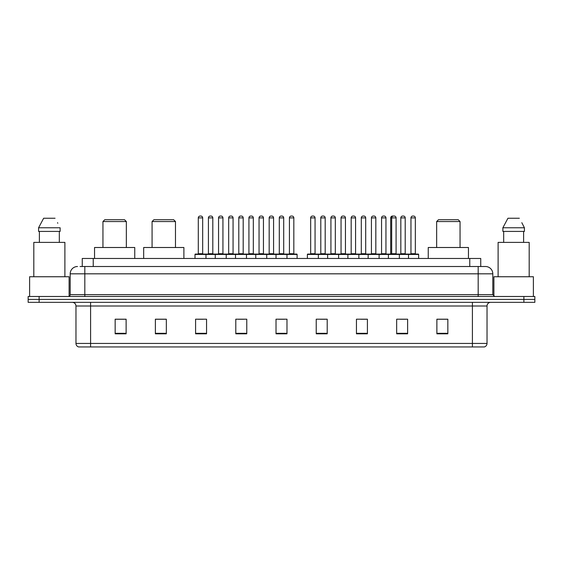 <?xml version="1.0" encoding="UTF-8"?>
<svg xmlns="http://www.w3.org/2000/svg" width="563" height="563" viewBox="0 0 563 563"><rect width="100%" height="100%" fill="white"/><g stroke="black" fill="none" stroke-linecap="round" stroke-linejoin="round"><path stroke-width="0.84" d="M80.066 266.51L84.816 266.51L80.066 266.51L82.261 266.51L82.261 258.466L480.739 258.466L480.739 266.51M77.504 266.51A7.312 7.312 0 0 0 70.192 273.822L70.192 294.66A1.83 1.83 0 0 1 68.362 296.49M492.808 273.822L84.816 273.822L84.816 266.51L485.496 266.51A7.312 7.312 0 0 1 492.808 273.822L492.808 294.66L494.638 296.49M39.114 296.49L28.15 296.49L28.15 299.41L39.114 299.41L28.15 299.41L28.15 302.338L39.114 302.338L39.114 299.41L523.886 299.41L39.114 299.41L39.114 296.49L523.886 296.49L523.886 299.41L534.85 299.41L523.886 299.41L523.886 302.338L39.114 302.338M534.85 296.49L534.85 299.41L534.85 296.49L523.886 296.49M485.383 266.51L482.934 266.51M484.215 346.942L78.785 346.942M78.602 346.942A3.652 3.652 0 0 1 75.97 343.43L90.594 343.43L90.594 346.942L472.406 346.942L472.406 343.43L487.03 343.43L487.03 305.998A3.652 3.652 0 0 1 490.69 302.338M75.97 343.43L75.97 305.998C75.752 303.774 74.534 302.556 72.31 302.338M447.838 333.817L447.838 319.193L436.874 319.193L436.874 333.817L447.838 333.817M407.626 333.817L407.626 319.193L396.662 319.193L396.662 333.817L407.626 333.817M367.414 333.817L367.414 319.193L356.442 319.193L356.442 333.817L367.414 333.817M327.202 333.817L327.202 319.193L316.23 319.193L316.23 333.817L327.202 333.817M126.126 333.817L126.126 319.193L115.162 319.193L115.162 333.817L126.126 333.817M166.338 333.817L166.338 319.193L155.374 319.193L155.374 333.817L166.338 333.817M206.558 333.817L206.558 319.193L195.586 319.193L195.586 333.817L206.558 333.817M246.77 333.817L246.77 319.193L235.798 319.193L235.798 333.817L246.77 333.817M286.982 333.817L286.982 319.193L276.018 319.193L276.018 333.817L286.982 333.817M534.85 302.338L534.85 299.41L534.85 302.338L523.886 302.338M472.406 346.942L484.11 346.942M360.756 319.263L366.246 319.263M400.279 319.263L405.761 319.263M238.255 319.263L243.737 319.263M197.747 319.263L203.229 319.263M320.248 319.263L325.738 319.263M278.755 319.263L284.245 319.263M166.338 319.263L155.374 319.263M126.126 319.263L115.162 319.263M447.838 319.263L436.874 319.263M69.094 296.335L69.094 276.75L29.614 276.75L29.614 296.49M64.893 276.75L64.893 242.386L33.815 242.386L33.815 276.75M59.326 231.414L59.326 242.386L59.326 231.414M38.587 227.762L43.647 218.254L38.587 227.762L38.587 231.414L60.121 231.414L60.121 227.762L38.587 227.762M57.813 223.244L57.525 222.695M39.382 231.414L39.382 242.386M55.061 218.254L43.647 218.254M102.952 221.548L126.344 221.548L124.522 219.718L104.774 219.718L102.952 221.548L102.952 247.502M126.344 221.548L126.344 247.502M134.754 258.466L134.754 247.502L94.542 247.502L94.542 258.466M152.08 221.548L175.48 221.548L173.65 219.718L153.91 219.718L152.08 221.548L152.08 247.502M175.48 221.548L175.48 247.502M183.89 258.466L183.89 247.502L143.678 247.502L143.678 258.466M436.656 221.548L460.048 221.548L458.226 219.718L438.478 219.718L436.656 221.548L436.656 247.502M460.048 221.548L460.048 247.502M468.458 258.466L468.458 247.502L428.246 247.502L428.246 258.466M533.386 296.49L533.386 276.75L493.906 276.75L493.906 296.335M529.185 276.75L529.185 242.386L498.107 242.386L498.107 276.75M522.105 223.244L524.413 227.762L502.879 227.762L507.939 218.254L502.879 227.762L502.879 231.414L524.413 231.414L524.413 227.762L524.413 231.414M524.413 227.762L521.817 222.695M503.674 231.414L503.674 242.386M523.618 242.386L523.618 231.414M519.353 218.254L507.939 218.254M286.511 254.082L296.743 254.082A0.366 0.366 0 0 1 297.109 254.448L195.002 254.448A0.366 0.366 0 0 1 195.368 254.082L205.608 254.082L195.368 254.082M205.974 258.466L205.974 254.448A0.366 0.366 0 0 0 205.608 254.082M202.68 217.888L198.296 217.888A1.83 1.83 0 0 1 200.118 216.058L200.85 216.058A1.83 1.83 0 0 1 202.68 217.888L202.68 253.716A0.366 0.366 0 0 0 203.046 254.082M198.296 217.888L198.296 253.716A0.366 0.366 0 0 1 197.93 254.082M195.002 254.448L195.002 258.466M215.256 258.466L215.256 254.448A0.366 0.366 0 0 1 215.622 254.082L225.862 254.082L215.622 254.082M226.22 258.466L226.22 254.448A0.366 0.366 0 0 0 225.862 254.082M222.934 217.888L218.55 217.888A1.83 1.83 0 0 1 220.372 216.058L221.104 216.058A1.83 1.83 0 0 1 222.934 217.888L222.934 253.716A0.366 0.366 0 0 0 223.3 254.082M218.55 217.888L218.55 253.716A0.366 0.366 0 0 1 218.184 254.082M235.51 258.466L235.51 254.448A0.366 0.366 0 0 1 235.876 254.082L246.108 254.082L235.876 254.082M246.474 258.466L246.474 254.448A0.366 0.366 0 0 0 246.108 254.082M243.188 217.888L238.796 217.888A1.83 1.83 0 0 1 240.626 216.058L241.358 216.058A1.83 1.83 0 0 1 243.188 217.888L243.188 253.716A0.366 0.366 0 0 0 243.554 254.082M238.796 217.888L238.796 253.716A0.366 0.366 0 0 1 238.438 254.082M255.764 258.466L255.764 254.448A0.366 0.366 0 0 1 256.13 254.082L266.362 254.082L256.13 254.082M266.728 258.466L266.728 254.448A0.366 0.366 0 0 0 266.362 254.082M263.442 217.888L259.05 217.888A1.83 1.83 0 0 1 260.88 216.058L261.612 216.058A1.83 1.83 0 0 1 263.442 217.888L263.442 253.716A0.366 0.366 0 0 0 263.808 254.082M259.05 217.888L259.05 253.716A0.366 0.366 0 0 1 258.684 254.082M276.018 258.466L276.018 254.448A0.366 0.366 0 0 1 276.384 254.082L286.616 254.082L276.384 254.082M286.982 258.466L286.982 254.448A0.366 0.366 0 0 0 286.616 254.082M283.696 217.888L279.304 217.888A1.83 1.83 0 0 1 281.134 216.058L281.866 216.058A1.83 1.83 0 0 1 283.696 217.888L283.696 253.716A0.366 0.366 0 0 0 284.062 254.082M279.304 217.888L279.304 253.716A0.366 0.366 0 0 1 278.938 254.082M408.027 254.082L418.267 254.082A0.366 0.366 0 0 1 418.633 254.448L307.384 254.448A0.366 0.366 0 0 1 307.75 254.082L317.982 254.082L307.75 254.082M318.348 258.466L318.348 254.448A0.366 0.366 0 0 0 317.982 254.082M315.062 217.888L310.67 217.888A1.83 1.83 0 0 1 312.5 216.058L313.232 216.058A1.83 1.83 0 0 1 315.062 217.888L315.062 253.716A0.366 0.366 0 0 0 315.428 254.082M310.67 217.888L310.67 253.716A0.366 0.366 0 0 1 310.312 254.082M307.384 254.448L307.384 258.466M327.638 258.466L327.638 254.448A0.366 0.366 0 0 1 328.004 254.082L338.236 254.082L328.004 254.082M338.602 258.466L338.602 254.448A0.366 0.366 0 0 0 338.236 254.082M335.316 217.888L330.924 217.888A1.83 1.83 0 0 1 332.754 216.058L333.486 216.058A1.83 1.83 0 0 1 335.316 217.888L335.316 253.716A0.366 0.366 0 0 0 335.682 254.082M330.924 217.888L330.924 253.716A0.366 0.366 0 0 1 330.558 254.082M347.892 258.466L347.892 254.448A0.366 0.366 0 0 1 348.258 254.082L358.49 254.082L348.258 254.082M358.856 258.466L358.856 254.448A0.366 0.366 0 0 0 358.49 254.082M355.57 217.888L351.178 217.888A1.83 1.83 0 0 1 353.008 216.058L353.74 216.058A1.83 1.83 0 0 1 355.57 217.888L355.57 253.716A0.366 0.366 0 0 0 355.936 254.082M351.178 217.888L351.178 253.716A0.366 0.366 0 0 1 350.812 254.082M368.146 258.466L368.146 254.448A0.366 0.366 0 0 1 368.512 254.082L378.744 254.082L368.512 254.082M379.11 258.466L379.11 254.448A0.366 0.366 0 0 0 378.744 254.082M375.824 217.888L371.432 217.888A1.83 1.83 0 0 1 373.262 216.058L373.994 216.058A1.83 1.83 0 0 1 375.824 217.888L375.824 253.716A0.366 0.366 0 0 0 376.19 254.082M371.432 217.888L371.432 253.716A0.366 0.366 0 0 1 371.066 254.082M388.4 258.466L388.4 254.448A0.366 0.366 0 0 1 388.766 254.082L398.998 254.082L388.766 254.082M399.364 258.466L399.364 254.448A0.366 0.366 0 0 0 398.998 254.082L408.14 254.082L398.998 254.082M396.078 217.888L391.686 217.888A1.83 1.83 0 0 1 393.516 216.058L394.248 216.058A1.83 1.83 0 0 1 396.078 217.888L396.078 253.716A0.366 0.366 0 0 0 396.436 254.082M393.389 216.065A1.83 1.83 0 0 0 393.263 216.058L392.531 216.058A1.83 1.83 0 0 0 390.701 217.888L391.686 217.888L391.686 253.716A0.366 0.366 0 0 1 391.32 254.082L387.773 254.082M408.506 258.466L408.506 254.448A0.366 0.366 0 0 0 408.14 254.082M405.212 217.888L400.828 217.888A1.83 1.83 0 0 1 402.658 216.058L403.382 216.058A1.83 1.83 0 0 1 405.212 217.888L405.212 253.716A0.366 0.366 0 0 0 405.578 254.082M400.828 217.888L400.828 253.716A0.366 0.366 0 0 1 400.462 254.082M215.735 254.082L205.495 254.082M208.423 217.888A1.83 1.83 0 0 1 210.245 216.058L210.977 216.058A1.83 1.83 0 0 1 212.807 217.888L208.423 217.888L208.423 253.716A0.366 0.366 0 0 1 208.057 254.082M212.807 217.888L212.807 253.716A0.366 0.366 0 0 0 213.173 254.082M235.981 254.082L225.749 254.082M228.677 217.888A1.83 1.83 0 0 1 230.499 216.058L231.231 216.058A1.83 1.83 0 0 1 233.061 217.888L228.677 217.888L228.677 253.716A0.366 0.366 0 0 1 228.311 254.082M233.061 217.888L233.061 253.716A0.366 0.366 0 0 0 233.427 254.082M256.235 254.082L246.003 254.082M248.923 217.888A1.83 1.83 0 0 1 250.753 216.058L251.485 216.058A1.83 1.83 0 0 1 253.315 217.888L248.923 217.888L248.923 253.716A0.366 0.366 0 0 1 248.557 254.082M253.315 217.888L253.315 253.716A0.366 0.366 0 0 0 253.681 254.082M276.489 254.082L266.257 254.082M269.177 217.888A1.83 1.83 0 0 1 271.007 216.058L271.739 216.058A1.83 1.83 0 0 1 273.569 217.888L269.177 217.888L269.177 253.716A0.366 0.366 0 0 1 268.811 254.082M273.569 217.888L273.569 253.716A0.366 0.366 0 0 0 273.935 254.082M289.431 217.888A1.83 1.83 0 0 1 291.261 216.058L291.993 216.058A1.83 1.83 0 0 1 293.823 217.888L289.431 217.888L289.431 253.716A0.366 0.366 0 0 1 289.065 254.082M293.823 217.888L293.823 253.716A0.366 0.366 0 0 0 294.189 254.082M297.109 254.448L297.109 258.466M328.109 254.082L317.877 254.082M320.797 217.888A1.83 1.83 0 0 1 322.627 216.058L323.359 216.058A1.83 1.83 0 0 1 325.189 217.888L320.797 217.888L320.797 253.716A0.366 0.366 0 0 1 320.431 254.082M325.189 217.888L325.189 253.716A0.366 0.366 0 0 0 325.555 254.082M348.363 254.082L338.131 254.082M341.051 217.888A1.83 1.83 0 0 1 342.881 216.058L343.613 216.058A1.83 1.83 0 0 1 345.443 217.888L341.051 217.888L341.051 253.716A0.366 0.366 0 0 1 340.685 254.082M345.443 217.888L345.443 253.716A0.366 0.366 0 0 0 345.809 254.082M368.617 254.082L358.385 254.082M361.305 217.888A1.83 1.83 0 0 1 363.135 216.058L363.867 216.058A1.83 1.83 0 0 1 365.697 217.888L361.305 217.888L361.305 253.716A0.366 0.366 0 0 1 360.939 254.082M365.697 217.888L365.697 253.716A0.366 0.366 0 0 0 366.063 254.082M388.871 254.082L378.639 254.082M381.559 217.888A1.83 1.83 0 0 1 383.389 216.058L384.121 216.058A1.83 1.83 0 0 1 385.951 217.888L381.559 217.888L381.559 253.716A0.366 0.366 0 0 1 381.193 254.082M385.951 217.888L385.951 253.716A0.366 0.366 0 0 0 386.317 254.082M390.701 217.888L390.701 253.716A0.366 0.366 0 0 1 390.335 254.082M410.955 217.888A1.83 1.83 0 0 1 412.785 216.058L413.509 216.058A1.83 1.83 0 0 1 415.339 217.888L410.955 217.888L410.955 253.716A0.366 0.366 0 0 1 410.589 254.082M415.339 217.888L415.339 253.716A0.366 0.366 0 0 0 415.705 254.082M418.633 254.448L418.633 258.466M93.233 266.51L93.233 258.466M469.767 266.51L469.767 258.466M84.816 296.49L84.816 273.822L70.192 273.822M70.192 294.66L492.808 294.66M478.184 266.51L478.184 296.49M472.406 302.338L472.406 305.998L75.97 305.998M487.03 305.998L472.406 305.998L472.406 343.43L90.594 343.43L90.594 302.338M286.982 333.31L276.018 333.31M246.77 333.31L235.798 333.31M206.558 333.31L195.586 333.31M166.338 333.31L155.374 333.31M126.126 333.31L115.162 333.31M327.202 333.31L316.23 333.31M367.414 333.31L356.442 333.31M407.626 333.31L396.662 333.31M447.838 333.31L436.874 333.31M198.296 253.716L202.68 253.716M218.55 253.716L222.934 253.716M238.796 253.716L243.188 253.716M259.05 253.716L263.442 253.716M279.304 253.716L283.696 253.716M310.67 253.716L315.062 253.716M330.924 253.716L335.316 253.716M351.178 253.716L355.57 253.716M371.432 253.716L375.824 253.716M390.701 253.716L396.078 253.716M400.828 253.716L405.212 253.716M208.423 253.716L212.807 253.716M228.677 253.716L233.061 253.716M248.923 253.716L253.315 253.716M269.177 253.716L273.569 253.716M289.431 253.716L293.823 253.716M320.797 253.716L325.189 253.716M341.051 253.716L345.443 253.716M361.305 253.716L365.697 253.716M381.559 253.716L385.951 253.716M410.955 253.716L415.339 253.716M484.398 346.942C486.052 346.351 486.932 345.182 487.03 343.43"/></g></svg>
